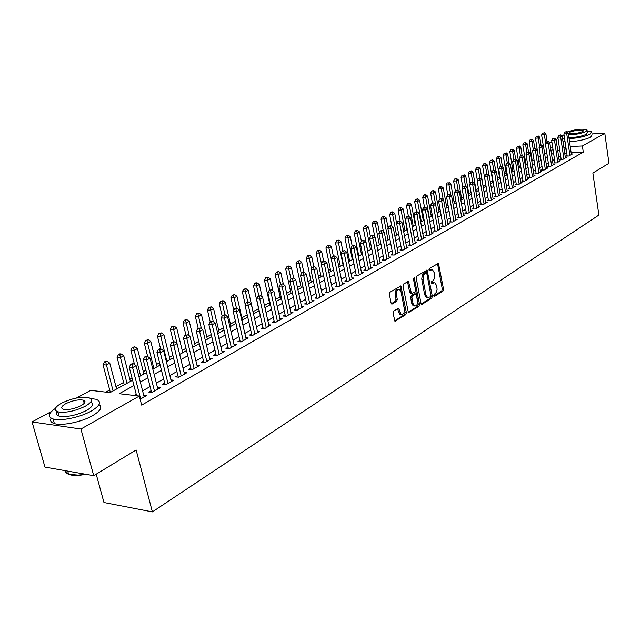 <?xml version="1.0" encoding="UTF-8"?>
<svg xmlns="http://www.w3.org/2000/svg" width="641" height="641" viewBox="0 0 641 641"><rect width="100%" height="100%" fill="white"/><g stroke="black" fill="none" stroke-linecap="round" stroke-linejoin="round"><path stroke-width="0.96" d="M433.725 295.838L434.47 296.454L442.979 291.046L443.524 289.163L438.444 263.291L429.334 268.507L428.941 269.837L429.334 270.494L432.467 269.709L434.237 272.697L434.446 278.418L433.404 280.389L431.73 281.543L431.345 282.873L431.722 283.522L434.886 282.721L436.609 285.654L437.114 289.291L436.473 292.256L434.109 294.507L433.725 295.838M393.598 311.005L393.005 313L394.928 321.181L405.801 314.667L406.386 312.696L400.905 285.966L389.96 292.224L389.359 294.219L391.074 303.089L392.244 303.994L396.683 301.262L397.276 299.283L396.434 294.908C396.258 291.03 397.324 289.251 399.623 289.58L401.098 292.072L404.343 309.066C404.511 312.984 403.429 314.755 401.114 314.394L398.646 308.233L393.598 311.005M591.947 133.905L604.792 133.328L608.95 163.279L592.861 173.038L598.862 215.064L152.374 511.895L136.124 449.982L93.714 475.694L80.91 429.029L32.05 421.938L51.512 411.458M604.792 133.328L582.389 145.972L570.218 146.444M133.961 385.537L119.202 393.71L139.313 396.066L141.653 405.128L583.278 152.149L582.389 145.972M139.313 396.066L80.91 429.029M420.993 303.441L422.082 304.323L431.778 298.161L432.33 296.254L427.13 270.125L416.802 276.055L416.225 277.986L420.993 303.441M418.966 306.302L408.405 312.648L402.981 285.99L403.566 284.027L408.477 281.399L411.538 293.682L414.951 291.911L415.52 289.972L413.493 279.164L414.286 277.793L419.535 304.363L418.966 306.302L417.716 306.246L408.109 312.343M567.101 155.483L566.051 156.075L568.871 155.979L572.445 153.952L571.323 153.992M561.075 158.896L560.01 159.497L562.838 159.401L566.468 157.341L565.33 157.382M554.962 162.349L553.88 162.966L556.717 162.878L560.402 160.787L559.248 160.827M548.752 165.867L547.654 166.484L550.507 166.404L554.249 164.28L553.071 164.312M542.446 169.424L541.333 170.057L544.201 169.977L547.999 167.822L546.805 167.862M536.052 173.046L534.923 173.687L537.799 173.615L541.653 171.427L540.435 171.459M529.554 176.724L528.408 177.373L531.293 177.301L535.211 175.081L533.977 175.113M522.96 180.45L521.79 181.107L524.691 181.05L528.665 178.791L527.415 178.823M516.253 184.239L515.076 184.912L517.984 184.856L522.022 182.565L520.748 182.589M509.451 188.093L508.249 188.766L511.173 188.718L515.276 186.395L513.978 186.419M502.536 192.004L501.31 192.693L504.251 192.645L508.417 190.281L507.095 190.305M495.509 195.97L494.267 196.675L497.216 196.635L501.454 194.231L500.108 194.255M488.37 200.008L487.112 200.721L490.069 200.689L494.371 198.253L493.009 198.269M481.119 204.11L479.837 204.84L482.809 204.816L487.184 202.332L485.79 202.348M473.739 208.285L472.441 209.022L475.43 208.998L479.869 206.482L478.458 206.49M466.247 212.524L464.917 213.269L467.922 213.261L472.441 210.697L470.999 210.705M458.627 216.834L457.281 217.595L460.286 217.587L464.885 214.983L463.419 214.983M450.879 221.217L449.509 221.986L452.53 221.994L457.201 219.342L455.711 219.342M442.995 225.672L441.601 226.457L444.638 226.465L449.389 223.773L447.867 223.773M434.983 230.207L433.564 231.008L436.609 231.024L441.441 228.284L439.894 228.276M426.826 234.814L425.384 235.632L428.444 235.656L433.364 232.867L431.786 232.859M418.533 239.51L417.067 240.335L420.135 240.367L425.135 237.531L423.533 237.515M410.088 244.285L408.597 245.126L411.682 245.166L416.77 242.282L415.136 242.258M401.498 249.141L399.976 249.998L403.077 250.054L408.261 247.114L406.586 247.089M392.757 254.084L391.21 254.958L394.319 255.022L399.591 252.025L397.885 252.001M383.855 259.124L382.276 260.014L385.401 260.078L390.77 257.033L389.031 257.001M374.785 264.244L373.182 265.15L376.315 265.23L381.788 262.129L380.017 262.089M365.554 269.468L363.92 270.39L367.069 270.478L372.637 267.321L370.827 267.273M356.156 274.781L354.489 275.726L357.646 275.822L363.319 272.609L361.476 272.553M346.573 280.197L344.882 281.159L348.047 281.271L353.832 277.994L351.949 277.93M336.821 285.718L335.091 286.695L338.272 286.815L344.161 283.474L342.238 283.41M326.87 291.343L325.115 292.336L328.304 292.472L334.306 289.067L332.342 288.987M316.734 297.079L314.939 298.089L318.144 298.241L324.266 294.764L322.255 294.676M306.406 302.921L304.571 303.954L307.792 304.114L314.026 300.573L311.975 300.477M295.87 308.882L294.003 309.932L297.232 310.108L303.586 306.494L301.494 306.39M285.125 314.955L283.218 316.029L286.455 316.221L292.945 312.536L290.798 312.415M274.164 321.149L272.225 322.247L275.47 322.455L282.088 318.697L279.893 318.569M262.978 327.479L260.999 328.593L264.26 328.817L271.015 324.979L268.771 324.835M251.568 333.929L249.549 335.075L252.818 335.307L259.709 331.397L257.418 331.237M239.926 340.515L237.859 341.685L241.136 341.933L248.171 337.935L245.824 337.767M228.036 347.238L225.928 348.432L229.214 348.696L236.401 344.618L233.997 344.433M215.897 354.104L213.749 355.322L217.043 355.603L224.374 351.444L221.914 351.236M203.501 361.115L201.306 362.357L204.607 362.662L212.099 358.407L209.575 358.183M190.834 368.279L188.59 369.545L191.899 369.865L199.559 365.522L196.971 365.282M177.894 375.594L175.602 376.892L178.919 377.228L186.747 372.79L184.087 372.533M164.673 383.078L162.325 384.4L165.65 384.76L173.647 380.225L170.931 379.937M151.148 390.722L148.752 392.076L152.085 392.452L160.266 387.821L157.47 387.509M583.278 152.149L571.115 152.59M566.692 152.742L564.777 153.688M560.643 156.011L558.688 157.109M554.521 159.449L552.502 160.587M548.303 162.942L546.228 164.112M541.998 166.484L539.858 167.686M535.588 170.081L533.384 171.323M529.081 173.735L526.814 175.017M522.479 177.453L520.139 178.767M515.773 181.219L513.353 182.573M508.954 185.049L506.47 186.443M502.031 188.935L499.467 190.377M494.996 192.885L492.36 194.367M487.849 196.899L485.133 198.43M480.582 200.978L477.785 202.556M473.202 205.128L470.318 206.747M465.695 209.343L462.73 211.009M458.067 213.629L455.006 215.352M450.303 217.988L447.154 219.759M442.418 222.427L439.173 224.246M434.39 226.93L431.048 228.805M426.225 231.521L422.788 233.452M417.916 236.184L414.374 238.172M409.463 240.936L405.817 242.979M400.857 245.767L397.1 247.875M392.1 250.687L388.238 252.858M383.19 255.695L379.2 257.93M374.112 260.791L370.009 263.098M364.865 265.983L360.643 268.355M355.451 271.271L351.1 273.715M345.86 276.664L341.373 279.18M336.084 282.152L331.461 284.748M326.125 287.745L321.365 290.421M315.973 293.45L311.069 296.206M305.621 299.259L300.573 302.103M295.068 305.188L289.86 308.113M284.308 311.238L278.939 314.25M273.33 317.399L267.802 320.508M262.129 323.689L256.432 326.894M250.703 330.115L244.822 333.416M239.037 336.669L232.979 340.067M227.122 343.352L220.881 346.861M214.967 350.186L208.525 353.8M202.548 357.165L195.906 360.891M189.856 364.288L183.006 368.134M176.9 371.572L169.825 375.538M163.647 379.015L156.356 383.11M150.106 386.619L142.574 390.85M136.253 394.399L134.33 395.481M143.712 395.249L146.581 395.585L140.131 399.239M531.966 159.248L531.533 159.489M525.652 162.702L524.931 163.094M519.25 166.203L518.224 166.764M512.744 169.753L511.414 170.482M506.142 173.366L504.491 174.272M499.443 177.028L497.456 178.11M492.633 180.746L490.309 182.02M485.726 184.52L483.098 185.962M478.474 188.486L475.999 189.84M471.047 192.54L468.795 193.774M463.507 196.667L461.464 197.781M455.831 200.857L454.02 201.851M448.035 205.128L446.457 205.985M440.095 209.463L438.765 210.192M432.026 213.87L430.944 214.463M423.813 218.357L422.996 218.805M415.464 222.924L414.911 223.22M358.399 254.108L357.854 254.413M349.225 259.124L348.255 259.653M339.89 264.228L338.472 265.005M330.379 269.428L328.504 270.454M320.692 274.717L318.345 276.007M310.829 280.109L307.984 281.663M300.773 285.606L297.416 287.44M290.533 291.206L286.639 293.33M280.101 296.903L275.654 299.339M269.46 302.72L264.437 305.469M258.611 308.65L253.091 311.662M247.226 314.875L241.865 317.8M235.479 321.293L230.415 324.058M223.493 327.847L218.733 330.444M211.25 334.538L206.811 336.966M198.742 341.373L194.632 343.616M185.962 348.351L182.204 350.411M172.91 355.491L169.52 357.341M159.569 362.782L156.556 364.425M145.924 370.242L143.312 371.668M131.974 377.861L129.778 379.063M123.609 382.437L115.949 386.619M109.707 390.032L105.853 392.14M96.198 474.188L103.962 502.528L152.374 511.895M93.714 475.694L44.95 467.105L32.05 421.938M76.399 398.053L90.669 390.361L110.004 392.629L132.591 380.233M549.842 142.991L551.869 141.901M556.067 139.642L558.039 138.576M557.205 147.238L557.766 146.933L557.165 146.957M552.662 147.134L550.483 147.222M138.953 376.748L146.525 372.589M152.814 369.136L160.154 365.114M166.372 361.7L173.479 357.798M179.632 354.425L186.523 350.643M192.604 347.302L199.287 343.64M205.304 340.339L211.778 336.781M217.732 333.52L224.013 330.067M229.895 326.838L235.992 323.497M241.809 320.3L247.722 317.063M253.483 313.898L259.212 310.757M264.917 307.624L270.478 304.571M276.119 301.478L281.519 298.514M287.104 295.453L292.336 292.576M297.873 289.54L302.945 286.759M308.425 283.755L313.353 281.046M318.777 278.074L323.561 275.446M328.929 272.497L333.568 269.949M338.889 267.033L343.4 264.565M348.664 261.672L353.039 259.268M358.255 256.408L362.502 254.076M367.67 251.24L371.796 248.98M376.916 246.168L380.914 243.973M385.986 241.192L389.872 239.061M394.904 236.297L398.678 234.229M403.654 231.497L407.323 229.486M412.259 226.778L415.817 224.823M420.704 222.139L424.158 220.248M429.013 217.587L432.363 215.745M437.17 213.108L440.431 211.322M445.191 208.702L448.355 206.971M453.083 204.375L456.152 202.692M460.839 200.12L463.82 198.486M468.459 195.938L471.359 194.351M475.967 191.819L478.771 190.281M483.338 187.773L486.07 186.275M490.597 183.791L493.25 182.332M497.745 179.873L500.317 178.454M504.771 176.011L507.271 174.64M511.686 172.221L514.114 170.891M518.497 168.479L520.853 167.189M525.203 164.801L527.487 163.551M531.798 161.179L534.017 159.97M538.296 157.614L540.451 156.436M544.698 154.104L546.781 152.959M551.004 150.643L553.023 149.537M565.787 146.621L563.872 147.55M559.721 149.85L557.766 150.931M553.584 153.247L551.564 154.361M547.35 156.692L545.267 157.846M541.028 160.194L538.881 161.388M534.602 163.751L532.391 164.977M528.08 167.365L525.804 168.623M521.462 171.027L519.114 172.325M514.731 174.753L512.311 176.091M507.896 178.535L505.404 179.913M500.958 182.381L498.386 183.799M493.907 186.283L491.262 187.749M486.735 190.249L484.011 191.755M479.452 194.279L476.648 195.834M472.048 198.381L469.156 199.984M464.525 202.548L461.544 204.199M456.865 206.787L453.804 208.485M449.085 211.089L445.928 212.844M441.168 215.472L437.923 217.275M433.124 219.927L429.774 221.786M424.935 224.462L421.482 226.369M416.602 229.077L413.052 231.04M408.125 233.773L404.463 235.792M399.495 238.548L395.729 240.631M390.706 243.412L386.827 245.559M381.764 248.355L377.773 250.575M372.661 253.403L368.543 255.679M363.383 258.531L359.144 260.879M353.936 263.763L349.569 266.183M344.313 269.092L339.818 271.584M334.514 274.516L329.875 277.08M324.522 280.053L319.747 282.689M314.33 285.686L309.411 288.41M303.946 291.439L298.882 294.243M293.362 297.296L288.138 300.188M282.561 303.273L277.176 306.254M271.544 309.371L265.999 312.447M260.302 315.596L254.589 318.761M248.836 321.942L242.939 325.211M237.13 328.424L231.048 331.79M225.175 335.043L218.91 338.512M212.972 341.797L206.506 345.379M200.505 348.696L193.838 352.39M187.773 355.747L180.898 359.553M174.761 362.95L167.662 366.876M161.46 370.314L154.136 374.368M147.863 377.837L140.307 382.02M566.444 152.758L565.53 146.629M433.564 282.633L431.97 282.769L433.204 282.809M431.409 283.114L431.97 282.769M431.153 269.637L429.582 269.757L430.824 269.797M429.021 270.101L429.582 269.757M433.781 296.054L441.745 290.998L442.29 289.115L437.531 263.563M421.209 304.026L430.536 298.113L431.089 296.206L426.209 270.39M430.52 296.783L430.912 295.445L426.826 273.306L426.065 272.665L423.597 274.933L423.06 279.516L425.88 294.708L427.571 297.616L430.52 296.783M426.121 272.641L424.823 272.633L426.065 272.665M427.691 297.672L426.329 297.56L424.638 294.66L421.738 278.963L422.347 274.901L424.823 272.633M410.785 293.65L409.751 292.713L407.524 281.647M413.469 278.667L418.285 304.307L419.535 304.363M413.036 303.53L414.439 305.949C416.666 306.262 417.7 304.515 417.539 300.701L415.889 293.874L412.492 295.653L411.915 297.6L413.036 303.53L411.786 303.465L413.189 305.893L414.479 305.973M415.4 293.858L414.07 293.85L415.32 293.899M411.786 303.465L410.665 297.544L411.242 295.597L414.07 293.85M417.716 306.246L418.285 304.307M401.202 314.443L399.856 314.322L398.462 311.911L397.676 308.465M398.293 289.492C396.026 289.259 394.984 291.054 395.176 294.86L396.434 294.908M391.322 303.722L395.417 301.206L396.018 299.227L395.176 294.86M394.64 320.885L404.543 314.595L405.136 312.632L399.952 286.207M547.061 141.589L545.908 134.001L544.377 134.802L541.621 134.922L543.336 146.148M543.76 132.991L542.663 133.048L543.76 132.991L544.377 134.802L545.675 143.336M544.377 132.679L545.908 134.001M541.621 134.922L542.663 133.048M569.913 155.386L566.732 133.777L568.23 132.967L571.403 154.545M567.181 156.043L563.904 133.905L566.732 133.777L566.091 131.95L566.7 131.629L564.969 132.006L566.091 131.95M564.969 132.006L563.904 133.905M568.23 132.967L566.7 131.629M569.072 138.672C577.966 138.079 585.041 136.549 590.297 134.081L591.643 131.75L587.132 130.788M564.032 134.754L561.861 135.94M569.52 141.709C578.406 141.124 585.481 139.594 590.722 137.118L592.068 134.762M587.108 130.62L587.388 132.567L586.403 134.257C581.571 136.381 575.738 137.486 568.912 137.567M568.503 134.778C575.338 134.69 581.171 133.584 586.002 131.469L586.988 129.794C582.116 128.537 575.49 129.266 567.101 131.982M569.721 132.23L569.056 133.336C572.717 134.137 577.188 133.568 582.461 131.637L583.102 130.548C579.464 129.738 575.001 130.299 569.721 132.23M562.934 141.26L565.05 141.629M562.486 138.24L564.601 138.6M55.398 408.413C48.203 413.365 47.434 416.882 53.091 418.974C60.655 421.409 80.309 417.347 91.198 411.105C100.308 405.585 101.919 401.643 96.03 399.271L90.517 398.51M51.136 418.18C49.846 420.72 50.927 422.531 54.389 423.613C61.953 426.089 81.591 422.026 92.456 415.745C100.477 410.961 102.664 407.243 99.018 404.583M83.683 401.426L84.957 401.378M90.621 402.147C94.139 403.974 92.761 406.747 86.487 410.48C76.127 415.488 66.993 417.363 59.084 416.113C56.32 415.232 55.687 413.733 57.185 411.61M85.333 406.218C91.959 402.26 93.137 399.423 88.859 397.724C81.143 396.418 72.048 398.237 61.584 403.157C54.669 407.179 53.435 410.072 57.89 411.851C65.807 413.076 74.949 411.202 85.333 406.218M65.751 403.694C61.32 406.282 60.534 408.141 63.387 409.27C68.467 410.072 74.348 408.87 81.054 405.665C85.357 403.109 86.118 401.274 83.346 400.168C78.346 399.343 72.481 400.513 65.751 403.694M64.741 470.59L65.839 472.762L68.611 474.316L78.37 475.141L85.301 474.212M86.206 474.372L78.795 475.406C70.342 475.798 65.903 474.236 65.478 470.718M57.978 412.155L56.432 413.125M540.956 144.954L539.762 137.222L538.216 138.039L535.451 138.16L538.44 157.534M537.599 136.213L536.493 136.269L537.599 136.213L538.216 138.039L539.506 146.412M538.224 135.892L539.762 137.222M535.451 138.16L536.493 136.269M534.762 148.392L533.536 140.499L531.966 141.324L529.186 141.437L532.23 160.947M531.349 139.49L530.235 139.538L531.349 139.49L531.966 141.324L533.24 149.529M531.982 139.153L533.536 140.499M529.186 141.437L530.235 139.538M528.48 151.885L527.214 143.816L525.62 144.658L522.832 144.77L525.924 164.408M525.003 142.807L523.889 142.847L525.003 142.807L525.62 144.658L526.878 152.694M525.644 142.47L527.214 143.816M522.832 144.77L523.889 142.847M522.103 155.426L520.796 147.19L519.178 148.039L516.374 148.151L519.522 167.918M518.561 146.172L517.439 146.22L518.561 146.172L519.178 148.039L520.42 155.899M519.21 145.836L520.796 147.19M516.374 148.151L517.439 146.22M563.904 158.8L560.667 137.046L562.189 136.221L565.41 157.942M561.155 159.457L557.83 137.174L560.667 137.046L560.026 135.203L560.635 134.874L558.896 135.259L560.026 135.203M558.896 135.259L557.83 137.174M562.189 136.221L560.635 134.874M557.798 162.261L554.505 140.363L556.051 139.53L559.329 161.396M555.042 162.926L551.661 140.483L554.505 140.363L553.872 138.504L554.489 138.176L552.726 138.552L553.872 138.504M552.726 138.552L551.661 140.483M556.051 139.53L554.489 138.176M551.605 165.779L548.255 143.728L549.826 142.879L553.159 164.897M548.84 166.452L545.395 143.848L548.255 143.728L547.614 141.853L548.247 141.517L546.469 141.901L547.614 141.853M546.469 141.901L545.395 143.848M549.826 142.879L548.247 141.517M545.315 169.352L541.909 147.15L543.504 146.284L546.893 168.455M542.542 170.025L539.033 147.262L541.909 147.15L541.268 145.259L541.909 144.914L540.123 145.307L541.268 145.259M540.123 145.307L539.033 147.262M543.504 146.284L541.909 144.914M515.636 159.104L514.282 150.611L512.64 151.476L509.827 151.58L513.024 171.484M512.023 149.593L510.893 149.633L512.023 149.593L512.64 151.476L513.898 159.337M512.68 149.249L514.282 150.611M509.827 151.58L510.893 149.633M538.929 172.974L535.459 150.619L537.086 149.746L540.531 172.06M536.148 173.655L532.575 150.723L535.459 150.619L534.826 148.712L535.475 148.367L533.673 148.752L534.826 148.712M533.673 148.752L532.575 150.723M537.086 149.746L535.475 148.367M509.114 163.046L507.672 154.088L505.997 154.962L503.177 155.066L506.43 175.105M505.38 153.063L504.251 153.103L505.38 153.063L505.997 154.962L507.279 162.878M506.053 152.71L507.672 154.088M503.177 155.066L504.251 153.103M532.439 176.652L528.921 154.144L530.564 153.255L534.073 175.73M529.65 177.341L526.021 154.249L528.921 154.144L528.28 152.221L528.937 151.869L527.118 152.262L528.28 152.221M527.118 152.262L526.021 154.249M530.564 153.255L528.937 151.869M502.488 167.061L500.95 157.614L499.259 158.503L496.422 158.599L499.732 178.783M498.642 156.588L497.504 156.628L498.642 156.588L499.259 158.503L500.557 166.476M499.323 156.236L500.95 157.614M496.422 158.599L497.504 156.628M525.852 180.385L522.271 157.726L523.945 156.821L527.511 179.448M523.056 181.083L519.362 157.822L522.271 157.726L521.63 155.779L522.303 155.426L520.468 155.819L521.63 155.779M520.468 155.819L519.362 157.822M523.945 156.821L522.303 155.426M495.765 171.139L494.131 161.195L492.408 162.101L489.564 162.197L492.929 182.509M491.791 160.17L490.653 160.202L491.791 160.17L492.408 162.101L493.754 170.25M492.48 159.809L494.131 161.195M489.564 162.197L490.653 160.202M519.17 184.183L515.516 161.356L517.215 160.442L520.845 183.23M516.358 184.888L512.6 161.452L515.516 161.356L514.875 159.401L515.556 159.032L513.713 159.441L514.875 159.401M513.713 159.441L512.6 161.452M517.215 160.442L515.556 159.032M488.939 175.281L487.208 164.841L485.453 165.755L482.601 165.843L486.022 186.299M484.836 163.808L483.699 163.84L484.836 163.808L485.453 165.755L486.848 174.088M485.541 163.439L487.208 164.841M482.601 165.843L483.699 163.84M483.394 187.741L480.173 168.535L478.394 169.472L475.518 169.553L477.313 180.145M477.777 167.501L476.624 167.533L477.777 167.501L478.394 169.472L479.829 177.998M478.49 167.125L480.173 168.535M475.518 169.553L476.624 167.533M476.303 191.635L473.018 172.293L471.215 173.238L468.331 173.318L470.109 183.703M470.598 171.251L469.444 171.283L470.598 171.251L471.215 173.238L472.705 181.964M471.319 170.875L473.018 172.293M468.331 173.318L469.444 171.283M469.1 195.585L465.759 176.107L463.924 177.068L461.031 177.14L462.786 187.308M463.307 175.065L462.153 175.089L463.307 175.065L463.924 177.068L465.502 186.235M464.044 174.681L465.759 176.107M461.031 177.14L462.153 175.089M461.784 199.599L458.379 179.985L456.512 180.962L453.612 181.026L455.342 190.97M455.895 178.935L454.733 178.959L455.895 178.935L456.512 180.962L458.203 190.649M456.648 178.543L458.379 179.985M453.612 181.026L454.733 178.959M454.341 203.686L450.879 183.927L448.988 184.92L446.072 184.977L447.787 194.72M448.371 182.869L447.202 182.901L448.371 182.869L448.988 184.92L450.783 195.144M449.125 182.477L450.879 183.927M446.072 184.977L447.202 182.901M446.785 207.828L443.26 187.925L441.328 188.943L438.404 188.991L440.151 198.806M440.712 186.876L439.542 186.9L440.712 186.876L441.328 188.943L443.243 199.728M441.489 186.475L443.26 187.925M438.404 188.991L439.542 186.9M439.101 212.051L435.511 192.004L433.548 193.029L430.608 193.077L432.395 202.965M432.931 190.946L433.717 190.529L431.762 190.962L432.931 190.946L433.548 193.029L440.038 229.077M433.717 190.529L435.511 192.004M430.608 193.077L431.762 190.962M431.289 216.338L427.627 196.138L425.64 197.188L422.691 197.228L424.518 207.291M425.023 195.08L425.824 194.664L424.638 194.68L423.845 195.096L425.023 195.08L425.64 197.188L429.31 217.419M425.824 194.664L427.627 196.138M422.691 197.228L423.845 195.096M423.34 220.696L419.623 200.345L417.595 201.41L414.631 201.442L416.53 211.762M416.979 199.287L417.788 198.862L415.793 199.303L416.979 199.287L417.595 201.41L421.337 221.794M417.788 198.862L419.623 200.345M414.631 201.442L415.793 199.303M415.264 225.127L411.474 204.631L409.415 205.713L406.442 205.737L408.413 216.313M408.798 203.558L409.623 203.133L408.437 203.141L407.612 203.574L408.798 203.558L409.415 205.713L413.229 226.249M409.623 203.133L411.474 204.631M406.442 205.737L407.612 203.574M407.051 229.63L403.189 208.982L401.09 210.08L398.109 210.104L400.176 221.081M400.481 207.908L401.314 207.476L400.12 207.484L399.287 207.924L400.481 207.908L401.09 210.08L404.976 230.776M401.314 207.476L403.189 208.982M398.109 210.104L399.287 207.924M512.375 188.037L508.658 165.049L510.388 164.128L514.082 187.068M509.555 188.75L505.725 165.146L508.658 165.049L508.017 163.078L508.714 162.702L506.847 163.11L508.017 163.078M506.847 163.11L505.725 165.146M510.388 164.128L508.714 162.702M505.469 191.955L501.695 168.807L503.441 167.862L507.207 190.97M502.648 192.669L498.746 168.887L501.695 168.807L501.054 166.812L501.751 166.436L499.876 166.844L501.054 166.812M499.876 166.844L498.746 168.887M503.441 167.862L501.751 166.436M498.458 195.93L494.612 172.621L496.39 171.66L500.22 194.936M495.621 196.659L491.655 172.701L494.612 172.621L493.971 170.602L494.684 170.226L492.785 170.634L493.971 170.602M492.785 170.634L491.655 172.701M496.39 171.66L494.684 170.226M491.335 199.976L487.416 176.491L489.227 175.522L493.121 198.958M488.49 200.705L484.444 176.571L487.416 176.491L486.775 174.464L487.497 174.072L485.59 174.488L486.775 174.464M485.59 174.488L484.444 176.571M489.227 175.522L487.497 174.072M484.091 204.086L480.101 180.433L481.944 179.44L485.91 203.053M481.239 204.824L477.12 180.498L480.101 180.433L479.46 178.382L480.197 177.99L478.266 178.406L479.46 178.382M478.266 178.406L477.12 180.498M481.944 179.44L480.197 177.99M476.728 208.261L472.665 184.44L474.54 183.43L478.579 207.211M473.867 209.014L469.677 184.496L472.665 184.44L472.024 182.364L472.778 181.964L470.831 182.389L472.024 182.364M470.831 182.389L469.677 184.496M474.54 183.43L472.778 181.964M469.244 212.508L465.11 188.51L467.009 187.484L471.127 211.442M466.376 213.269L462.105 188.566L465.11 188.51L464.469 186.419L465.23 186.01L463.267 186.443L464.469 186.419M463.267 186.443L462.105 188.566M467.009 187.484L465.23 186.01M461.632 216.826L457.426 192.645L459.357 191.603L463.547 215.737M458.756 217.595L454.405 192.693L457.426 192.645L456.785 190.537L457.554 190.121L455.575 190.553L456.785 190.537M455.575 190.553L454.405 192.693M459.357 191.603L457.554 190.121M453.9 221.217L449.605 196.859L451.576 195.801L455.847 220.111M451.016 221.994L446.577 196.899L449.605 196.859L448.964 194.72L449.758 194.303L447.755 194.744L448.964 194.72M447.755 194.744L446.577 196.899M451.576 195.801L449.758 194.303M446.032 225.68L441.657 201.138L443.66 200.064L448.011 224.558M443.139 226.465L438.612 201.17L441.657 201.138L441.016 198.982L441.817 198.55L439.798 198.998L441.016 198.982M439.798 198.998L438.612 201.17M443.66 200.064L441.817 198.55M433.749 202.876L431.713 203.325L433.749 202.876L435.608 204.399L433.572 205.497L430.52 205.521L435.127 231.016M438.027 230.223L432.931 203.317M431.713 203.325L430.52 205.521M438.428 263.291L438.027 263.275M429.887 234.838L425.344 209.928L427.419 208.806L431.93 233.677M426.978 235.648L422.275 209.944L425.344 209.928L424.703 207.724L425.536 207.283L423.477 207.732L424.703 207.724M423.477 207.732L422.275 209.944M427.419 208.806L425.536 207.283M401.667 250.03L394.76 213.413L392.629 214.527L389.632 214.543L391.851 226.185M392.012 212.339L392.869 211.891L391.667 211.899L390.818 212.347L392.012 212.339L392.629 214.527L396.587 235.375M392.869 211.891L394.76 213.413M389.632 214.543L390.818 212.347M388.101 227.948L386.178 217.916L384.015 219.054L381.01 219.062L383.382 231.393M383.406 216.842L384.271 216.386L382.196 216.842L383.406 216.842L384.015 219.054L388.045 240.063M384.271 216.386L386.178 217.916M381.01 219.062L382.196 216.842M379.352 232.314L377.453 222.499L375.249 223.661L372.229 223.653L374.769 236.697M374.64 221.425L375.522 220.961L373.431 221.425L374.64 221.425L375.249 223.661L379.36 244.83M375.522 220.961L377.453 222.499M372.229 223.653L373.431 221.425M370.45 236.745L368.575 227.17L366.332 228.348L363.303 228.332L367.798 251.168M365.723 226.089L366.62 225.616L364.505 226.081L365.723 226.089L366.332 228.348L370.522 249.678M366.62 225.616L368.575 227.17M363.303 228.332L364.505 226.081M421.602 239.542L416.979 214.431L419.086 213.301L423.685 238.356M418.685 240.351L413.894 214.447L416.979 214.431L416.338 212.211L417.179 211.762L415.104 212.219L416.338 212.211M415.104 212.219L413.894 214.447M419.086 213.301L417.179 211.762M413.173 244.325L408.453 219.022L410.601 217.868L415.296 243.115M410.248 245.15L405.36 219.022L408.453 219.022L407.82 216.778L408.678 216.313L406.578 216.778L407.82 216.778M406.578 216.778L405.36 219.022M410.601 217.868L408.678 216.313M404.591 249.189L399.784 223.693L401.971 222.515L406.755 247.963M399.151 221.425L399.784 223.693L396.683 223.685L397.909 221.425L400.024 220.953L397.909 221.425M401.971 222.515L400.024 220.953M395.858 254.14L390.962 228.444L393.181 227.251L398.061 252.899M392.925 254.99L387.837 228.436L390.962 228.444L390.321 226.153L391.21 225.672L389.071 226.153L390.321 226.153M389.071 226.153L387.837 228.436M393.181 227.251L391.21 225.672M361.388 241.256L359.537 231.914L357.245 233.116L354.209 233.1L358.8 256.112M356.644 230.832L357.558 230.351L355.426 230.824L356.644 230.832L357.245 233.116L361.524 254.613M357.558 230.351L359.537 231.914M354.209 233.1L355.426 230.824M386.972 259.188L381.972 233.284L384.231 232.066L389.207 257.922M384.031 260.054L378.839 233.268L381.972 233.284L381.331 230.968L382.244 230.48L380.081 230.96L381.331 230.968M380.081 230.96L378.839 233.268M384.231 232.066L382.244 230.48M352.165 245.904L350.331 236.753L348.007 237.971L344.954 237.947L349.633 261.143M347.398 235.664L348.327 235.175L346.18 235.656L347.398 235.664L348.007 237.971L352.358 259.645M348.327 235.175L350.331 236.753M344.954 237.947L346.18 235.656M377.918 264.324L372.814 238.22L375.121 236.978L380.193 263.034M374.977 265.198L369.673 238.188L372.814 238.22L372.181 235.872L373.102 235.375L370.931 235.864L372.181 235.872M370.931 235.864L369.673 238.188M375.121 236.978L373.102 235.375M342.831 250.903L340.964 241.673L338.592 242.923L335.531 242.883L340.299 266.263M337.991 240.583L338.937 240.087L336.765 240.575L337.991 240.583L343.039 264.757M338.937 240.087L340.964 241.673M335.531 242.883L336.765 240.575M368.703 269.557L363.495 243.235L365.843 241.969L371.019 268.234M365.747 270.446L360.346 243.195L363.495 243.235L362.862 240.872L363.8 240.367L361.604 240.856L362.862 240.872M361.604 240.856L360.346 243.195M365.843 241.969L363.8 240.367M333.328 255.983L331.421 246.689L329.009 247.955L325.932 247.907L330.804 271.472M328.4 245.599L329.37 245.094L328.144 245.078L327.174 245.583L328.4 245.599L333.536 269.973M329.37 245.094L331.421 246.689M325.932 247.907L327.174 245.583M359.313 274.885L354 248.347L356.388 247.065L361.676 273.539M356.356 275.782L350.835 248.299L354 248.347L353.367 245.96L354.329 245.447L352.101 245.936L353.367 245.96M352.101 245.936L350.835 248.299M356.388 247.065L354.329 245.447M323.665 261.24L321.702 251.793L319.242 253.083L316.157 253.027L321.125 276.784M318.641 250.703L319.627 250.19L317.407 250.679L318.641 250.703L321.462 263.739M319.627 250.19L321.702 251.793M316.157 253.027L317.407 250.679M349.746 280.309L344.321 253.564L346.757 252.25L352.149 278.947M346.781 281.223L341.148 253.499L344.321 253.564L343.696 251.144L344.674 250.615L342.422 251.12L343.696 251.144M342.422 251.12L341.148 253.499M346.757 252.25L344.674 250.615M313.842 266.72L311.798 257.001L309.291 258.315L306.198 258.243L311.27 282.192M308.698 255.903L309.699 255.374L308.465 255.35L307.456 255.879L308.698 255.903L311.486 268.715M309.699 255.374L311.798 257.001M306.198 258.243L307.456 255.879M339.994 285.838L334.466 258.876L336.95 257.538L342.454 284.452M337.038 286.767L331.277 258.804L334.466 258.876L333.833 256.424L334.834 255.887L332.559 256.4L333.833 256.424M332.559 256.4L331.277 258.804M336.95 257.538L334.834 255.887M303.842 272.321L301.711 262.297L299.155 263.635L296.054 263.555L301.23 287.705M298.562 261.199L299.587 260.663L297.32 261.167L298.562 261.199L301.326 273.779M299.587 260.663L301.711 262.297M296.054 263.555L297.32 261.167M330.067 291.479L324.418 264.284L326.942 262.922L332.567 290.061M327.094 292.424L321.213 264.204L324.418 264.284L323.793 261.808L324.803 261.264L322.511 261.776L323.793 261.808M322.511 261.776L321.213 264.204M326.942 262.922L324.803 261.264M293.682 278.138L291.431 267.698L288.827 269.068L285.718 268.972L290.99 293.314M288.234 266.6L289.275 266.055L288.033 266.023L286.992 266.568L288.234 266.6L290.958 278.939M289.275 266.055L291.431 267.698M285.718 268.972L286.992 266.568M319.939 297.224L314.17 269.805L316.75 268.411L322.487 295.773M316.975 298.185L310.957 269.709L314.17 269.805L313.545 267.297L314.579 266.744L312.263 267.265L313.545 267.297M312.263 267.265L310.957 269.709M316.75 268.411L314.579 266.744M283.386 284.364L280.95 273.202L278.298 274.596L275.173 274.492L280.566 299.035M277.713 272.105L278.771 271.544L276.463 272.064L277.713 272.105L280.421 284.308M278.771 271.544L280.95 273.202M275.173 274.492L276.463 272.064M309.619 303.081L303.722 275.43L306.358 274.011L312.215 301.607M306.646 304.058L300.501 275.326L303.722 275.43L303.105 272.89L304.163 272.329L301.815 272.85L303.105 272.89M301.815 272.85L300.501 275.326M306.358 274.011L304.163 272.329M272.898 290.718L270.27 278.819L267.561 280.237L264.429 280.125L269.933 304.868M266.976 277.713L268.058 277.144L265.727 277.673L266.976 277.713L269.733 290.028M268.058 277.144L270.27 278.819M264.429 280.125L265.727 277.673M299.091 309.05L293.073 281.167L295.757 279.716L301.743 307.544M296.118 310.044L289.844 281.046L293.073 281.167L292.456 278.603L293.53 278.026L291.166 278.555L292.456 278.603M291.166 278.555L289.844 281.046M295.757 279.716L293.53 278.026M262.209 297.208L259.373 284.54L256.616 285.99L253.475 285.862L259.1 310.821M256.039 283.434L257.137 282.857L255.887 282.809L254.781 283.386L256.039 283.434L258.836 295.862M257.137 282.857L259.373 284.54M253.475 285.862L254.781 283.386M288.354 315.14L282.208 287.016L284.949 285.541L291.062 313.609M285.389 316.157L278.963 286.888L282.208 287.016L281.591 284.42L282.689 283.835L280.301 284.372L281.591 284.42M280.301 284.372L278.963 286.888M284.949 285.541L282.689 283.835M253.588 313.842L248.267 290.373L245.455 291.855L242.306 291.711L245.255 304.635M244.878 289.267L246 288.682L243.62 289.219L244.878 289.267L247.746 301.927M246 288.682L248.267 290.373M242.306 291.711L243.62 289.219M277.409 321.349L271.127 292.985L273.915 291.479L280.165 319.787M274.436 322.391L267.874 292.841L271.127 292.985L270.51 290.357L271.632 289.764L269.212 290.301L270.51 290.357M269.212 290.301L267.874 292.841M273.915 291.479L271.632 289.764M242.37 319.995L236.938 296.326L234.069 297.833L230.912 297.68L233.821 310.284M233.492 295.221L234.646 294.62L232.226 295.164L233.492 295.221L236.465 308.249M234.646 294.62L236.938 296.326M230.912 297.68L232.226 295.164M266.239 327.687L259.813 299.075L262.666 297.544L269.052 326.093M263.267 328.745L256.552 298.922L259.813 299.075L259.204 296.422L260.35 295.805L257.898 296.358L259.204 296.422M257.898 296.358L256.552 298.922M262.666 297.544L260.35 295.805M230.928 326.277L225.376 302.4L222.451 303.938L219.278 303.77L222.155 316.029M221.882 301.294L223.052 300.677L220.616 301.23L221.882 301.294L224.967 314.707M223.052 300.677L225.376 302.4M219.278 303.77L220.616 301.23M254.838 334.161L248.267 305.292L251.176 303.73L257.706 332.527M251.873 335.235L244.998 305.124L248.267 305.292L247.666 302.6L248.828 301.983L247.522 301.911L246.36 302.536L247.666 302.6M246.36 302.536L244.998 305.124M251.176 303.73L248.828 301.983M219.254 332.679L213.581 308.601L210.593 310.172L207.42 309.988L210.24 321.886M210.032 307.488L211.226 306.863L208.758 307.416L210.032 307.488L213.309 321.638M211.226 306.863L213.581 308.601M207.42 309.988L208.758 307.416M243.203 340.764L236.489 311.638L239.454 310.044L246.128 339.097M240.239 341.861L233.204 311.454L236.489 311.638L235.888 308.914L237.074 308.281L234.574 308.842L235.888 308.914M234.574 308.842L233.204 311.454M239.454 310.044L237.074 308.281M207.347 339.217L201.538 314.923L198.494 316.526L195.305 316.334L198.189 328.32M197.933 313.818L199.151 313.177L196.659 313.737L197.933 313.818L201.442 328.825M199.151 313.177L201.538 314.923M195.305 316.334L196.659 313.737M231.321 347.502L224.454 318.12L227.483 316.486L234.318 345.803M228.364 348.624L221.161 317.92L224.454 318.12L223.861 315.364L225.071 314.715L222.539 315.284L223.861 315.364M222.539 315.284L221.161 317.92M227.483 316.486L225.071 314.715M195.184 345.884L189.255 321.381L186.138 323.016L182.949 322.808L185.89 334.898M185.586 320.268L186.827 319.619L184.304 320.188L185.586 320.268L189.335 336.172M186.827 319.619L189.255 321.381M182.949 322.808L184.304 320.188M219.19 354.385L212.163 324.739L215.264 323.072L222.251 352.646M216.233 355.531L208.862 324.522L212.163 324.739L211.578 321.942L212.82 321.277L211.498 321.197L210.256 321.862L211.578 321.942M210.256 321.862L208.862 324.522M215.264 323.072L212.82 321.277M182.773 352.702L176.7 327.976L173.527 329.65L170.322 329.418L173.374 341.765M172.974 326.862L174.248 326.197L171.692 326.774L172.974 326.862L184.472 374.08M174.248 326.197L176.7 327.976M170.322 329.418L171.692 326.774M206.803 361.412L199.615 331.501L202.78 329.795L209.928 359.641M203.854 362.59L196.306 331.269L199.615 331.501L199.031 328.673L200.296 327.992L197.708 328.577L199.031 328.673M197.708 328.577L196.306 331.269M202.78 329.795L200.296 327.992M170.089 359.657L163.888 334.714L160.635 336.413L157.43 336.172L160.635 348.976M160.09 333.6L161.396 332.919L158.808 333.504L160.09 333.6L166.884 361.42M161.396 332.919L163.888 334.714M157.43 336.172L158.808 333.504M194.143 368.591L186.787 338.408L190.024 336.669L197.332 366.78M191.202 369.801L183.47 338.152L186.787 338.408L186.21 335.539L187.509 334.842L184.88 335.443L186.21 335.539M184.88 335.443L183.47 338.152M190.024 336.669L187.509 334.842M157.141 366.764L150.795 341.589L147.478 343.336L144.265 343.071L147.678 356.524M146.933 340.475L148.263 339.786L145.651 340.379L146.933 340.475L153.864 368.559M148.263 339.786L150.795 341.589M144.265 343.071L145.651 340.379M174.432 341.853L171.78 342.454L174.432 341.853L176.988 343.688L173.687 345.467L170.354 345.195L178.278 377.164M181.211 375.93L173.11 342.558M171.78 342.454L170.354 345.195M143.913 374.024L137.414 348.616L134.025 350.403L130.804 350.122L134.53 364.593M133.496 347.51L134.85 346.797L132.206 347.398L133.496 347.51L140.563 375.858M134.85 346.797L137.414 348.616M130.804 350.122L132.206 347.398M167.998 383.43L160.282 352.678L163.663 350.859L171.331 381.539M165.066 384.696L156.949 352.39L160.282 352.678L159.721 349.738L161.075 349.008L159.737 348.896L158.383 349.625L159.721 349.738M158.383 349.625L156.949 352.39M163.663 350.859L161.075 349.008M130.395 381.435L123.745 355.803L120.276 357.622L117.055 357.325L124.234 384.816M119.755 354.689L121.141 353.968L119.851 353.848L118.465 354.577L119.755 354.689L126.966 383.318M121.141 353.968L123.745 355.803M117.055 357.325L118.465 354.577M154.481 391.098L146.589 360.058L150.042 358.199L157.886 389.167M151.564 392.396L143.247 359.753L146.589 360.058L146.028 357.077L147.414 356.332L146.076 356.212L144.69 356.957L146.028 357.077M144.69 356.957L143.247 359.753M150.042 358.199L147.414 356.332M116.582 389.023L109.763 363.143L106.222 365.009L102.993 364.689L110.348 392.436M105.709 362.037L107.127 361.292L105.829 361.171L104.411 361.909L105.709 362.037L113.072 390.938M107.127 361.292L109.763 363.143M102.993 364.689L104.411 361.909M140.667 398.934L132.575 367.605L136.108 365.707L144.153 396.963M136.605 395.745L129.234 367.277L132.575 367.605L132.022 364.577L133.44 363.824L132.102 363.695L130.684 364.449L132.022 364.577M130.684 364.449L129.234 367.277M136.108 365.707L133.44 363.824M434.029 296.43L434.47 296.454M429.286 270.462L429.694 270.47M431.665 283.49L432.09 283.498M437.771 264.196L439.005 264.228M442.29 289.115L443.524 289.163M441.745 290.998L442.979 291.046M426.449 271.031L427.691 271.063M431.089 296.206L432.33 296.254M430.536 298.113L431.778 298.161M421.433 304.291L422.082 304.323M423.629 273.354L424.871 273.395M421.818 279.476L423.06 279.516M424.638 294.66L425.88 294.708M408.325 312.592L409.006 312.624M407.772 282.288L409.03 282.336M409.751 292.713L411.001 292.761M413.517 278.41L414.671 278.45M411.242 295.597L412.492 295.653M410.665 297.544L411.915 297.6M397.917 309.082L399.175 309.138M398.462 311.911L399.72 311.975M396.018 299.227L397.276 299.283M395.417 301.206L396.683 301.262M391.547 303.962L392.244 303.994M400.208 286.856L401.466 286.904M405.136 312.632L406.386 312.696M404.543 314.595L405.801 314.667M394.848 321.125L395.569 321.165M241.168 341.909L240.231 341.845M229.294 348.656L228.348 348.576M217.163 355.539L216.217 355.451M204.775 362.566L203.83 362.477M192.116 369.745L191.17 369.649M179.192 377.076L178.238 376.98M165.971 384.576L165.025 384.472M152.462 392.244L151.508 392.132M426.682 270.109L427.13 270.125M426.329 297.56L427.571 297.616M407.98 281.383L408.477 281.399M410.288 293.634L411.538 293.682M413.189 305.893L414.439 305.949M398.109 308.209L398.646 308.233M399.856 314.322L401.114 314.394M400.393 285.95L400.905 285.966M583.174 131.084L583.102 130.548M67.714 471.111L68.611 474.316M84.211 403.365L83.346 400.168M59.084 416.113L57.89 411.851M53.091 418.974L54.389 423.613M78.795 475.406L78.37 475.141"/></g></svg>

